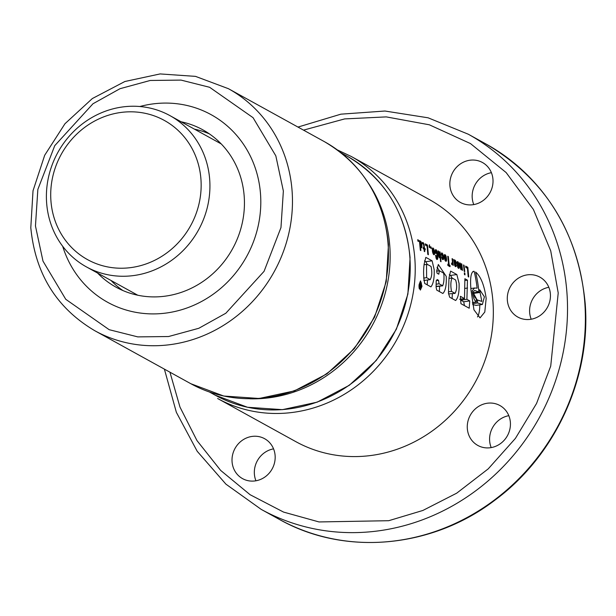 <?xml version="1.0" encoding="UTF-8"?>
<svg xmlns="http://www.w3.org/2000/svg" width="616" height="616" viewBox="0 0 616 616"><rect width="100%" height="100%" fill="white"/><g stroke="black" fill="none" stroke-linecap="round" stroke-linejoin="round"><path stroke-width="0.92" d="M139.824 106.522A107.13 99.576 118.9 0 1 211.173 114.699A107.13 99.576 118.9 0 1 260.53 194.233A107.13 99.576 118.9 0 1 212.79 294.517A107.13 99.576 118.9 0 1 107.654 302.294A107.13 99.576 118.9 0 1 62.693 246.292A107.13 99.576 118.9 0 0 107.654 302.294A107.13 99.576 118.9 0 0 212.79 294.517A107.13 99.576 118.9 0 0 260.53 194.233A107.13 99.576 118.9 0 0 211.173 114.699A107.13 99.576 118.9 0 0 139.824 106.522M194.456 129.16A89.851 83.514 118.9 0 1 209.332 133.849A89.851 83.514 118.9 0 0 194.456 129.16M122.877 290.529A89.851 83.514 118.9 0 1 110.972 280.442A89.851 83.514 118.9 0 0 122.877 290.529M181.066 121.768A89.851 83.514 118.9 0 1 202.818 129.822A89.851 83.514 118.9 0 1 244.213 196.527A89.851 83.514 118.9 0 1 204.181 280.642A89.851 83.514 118.9 0 1 116.001 287.164A89.851 83.514 118.9 0 1 97.582 273.057M209.71 179.749A86.394 80.303 118.9 0 1 171.217 260.622A86.394 80.303 118.9 0 1 86.425 266.897A86.394 80.303 118.9 0 1 46.616 202.756A86.394 80.303 118.9 0 1 85.116 121.876A86.394 80.303 118.9 0 1 169.908 115.608A86.394 80.303 118.9 0 1 209.71 179.749M200.955 179.433A79.487 73.882 118.9 0 1 131.485 267.513A79.487 73.882 118.9 0 1 50.912 200.6A79.487 73.882 118.9 0 1 120.374 112.528A79.487 73.882 118.9 0 1 200.955 179.433M169.947 372.195L179.988 407.114L196.966 440.563L220.667 470.416L250.104 494.717L283.576 512.088L319.019 521.945L388.727 520.705L422.869 510.464L456.71 493.17L488.234 468.861L515.407 438.407L536.559 403.465L550.719 366.143L558.219 292.962L550.712 250.789L533.394 209.463L506.152 172.58L470.485 143.582L429.321 124.794L386.263 116.894L344.675 118.911L303.519 130.13M421.998 286.294L420.551 280.919L419.072 284.677L420.382 290.074L421.998 286.294M472.934 271.502L474.151 271.333C471.001 271.502 469.946 277.731 470.978 290.02L473.95 309.817L480.033 317.895L484.792 312.043L486.163 298.398C484.284 285.139 480.765 276.353 475.606 272.033A138.238 128.49 -61.1 0 1 478.902 292.007L474.69 290.467L473.535 291.43C473.627 295.364 474.551 297.744 476.322 298.567A138.238 128.49 -61.1 0 1 476.384 301.971C474.12 300.292 472.757 296.55 472.287 290.744L474.52 288.011L477.115 288.157A138.238 128.49 -61.1 0 0 474.151 271.333L473.512 271.31M477.469 316.947A23.524 7.115 82 0 0 479.825 304.843M449.903 185.508A22.807 21.198 118.9 0 1 460.067 164.156A22.807 21.198 118.9 0 1 482.451 162.501A22.807 21.198 118.9 0 1 492.962 179.433A22.807 21.198 118.9 0 1 482.798 200.785A22.807 21.198 118.9 0 1 460.414 202.441A22.807 21.198 118.9 0 1 449.903 185.508M491.399 172.673A22.807 21.198 -61.1 0 0 472.218 197.821A22.807 21.198 -61.1 0 0 473.781 204.589M507.338 300.138A22.807 21.198 118.9 0 1 517.494 278.786A22.807 21.198 118.9 0 1 539.885 277.131A22.807 21.198 118.9 0 1 550.388 294.063A22.807 21.198 118.9 0 1 540.232 315.415A22.807 21.198 118.9 0 1 517.84 317.071A22.807 21.198 118.9 0 1 507.338 300.138M548.825 287.302A22.807 21.198 -61.1 0 0 529.652 312.451A22.807 21.198 -61.1 0 0 531.215 319.219M467.321 428.513A22.807 21.198 118.9 0 1 477.485 407.161A22.807 21.198 118.9 0 1 499.869 405.505A22.807 21.198 118.9 0 1 510.379 422.445A22.807 21.198 118.9 0 1 500.215 443.79A22.807 21.198 118.9 0 1 477.831 445.445A22.807 21.198 118.9 0 1 467.321 428.513M508.816 415.677A22.807 21.198 -61.1 0 0 489.643 440.833A22.807 21.198 -61.1 0 0 491.206 447.593M232.063 461.7A22.807 21.198 118.9 0 1 242.227 440.355A22.807 21.198 118.9 0 1 264.611 438.7A22.807 21.198 118.9 0 1 275.121 455.632A22.807 21.198 118.9 0 1 264.957 476.984A22.807 21.198 118.9 0 1 242.573 478.64A22.807 21.198 118.9 0 1 232.063 461.7M273.558 448.864A22.807 21.198 -61.1 0 0 254.385 474.02A22.807 21.198 -61.1 0 0 255.948 480.78M295.726 441.595A138.238 128.49 -61.1 0 0 431.392 431.562A138.238 128.49 -61.1 0 0 492.985 302.163A138.238 128.49 -61.1 0 0 429.298 199.538L351.182 156.433A138.238 128.49 118.9 0 1 414.868 259.059A138.238 128.49 118.9 0 1 353.276 388.457A138.238 128.49 118.9 0 1 217.61 398.49L295.726 441.595M466.905 299.299L467.467 280.157L464.88 278.732L464.51 298.598L460.375 296.304L460.937 303.696L469.207 308.223L469.754 300.924L466.905 299.299L460.868 300.154L460.883 299.114M459.089 283.46C459.351 292.169 458.196 297.851 455.64 300.508L449.695 297.228L448.479 293.247L448.995 277.893L450.604 271.094L456.849 274.543L459.089 283.46M436.113 286.355L442.588 285.732C443.713 283.653 444.167 280.111 443.951 275.106L443.543 273.065L439.323 270.74L438.808 274.197L437.083 273.242L436.675 271.086L438.315 264.487L446.238 276.368C446.592 285.2 445.476 290.906 442.865 293.486L436.705 290.082L436.082 287.095L436.213 280.865L437.16 279.556L438.53 280.311L439.069 283.791L442.788 285.801L436.929 286.532M434.195 269.723C434.465 278.109 433.371 283.83 430.907 286.879L424.74 283.476C423.477 277.6 423.269 271.163 424.124 264.164L425.833 257.357L432.101 260.814L434.195 269.723M467.428 268.345L468.191 276.707L468.753 277.015L467.837 267.329L465.65 266.127L465.819 267.46L467.428 268.345M464.341 272.834L464.464 274.59L464.988 274.882L464.864 273.127L464.341 272.834M463.532 264.957L464.233 271.379L464.757 271.671L464.041 265.234L463.532 264.957M461.815 269.585L461.9 269.023L462.516 270.432L461.815 264.002L461.292 263.717L461.638 268.291L461.261 268.73L460.945 268.222A138.238 128.49 -61.1 0 0 460.937 268.206L460.26 263.147L459.728 262.855L460.375 268.014L460.86 269.446L461.815 269.585L461.099 269.685M459.213 267.86L459.174 264.741A138.238 128.49 -61.1 0 0 458.958 263.81L457.719 261.638L457.026 262.17L457.01 263.525L457.557 263.825L457.896 262.916L458.543 264.118L458.72 265.142L457.126 264.264L458.096 267.968L458.789 268.376L459.213 267.86L458.15 268.014M456.987 263.055L457.619 262.947L456.987 263.04M456.156 266.489L456.302 264.972L455.755 264.672L455.393 265.38L455.032 264.918A138.238 128.49 -61.1 0 0 454.908 264.318L456.063 263.74L455.986 261.792L455.44 260.545L454.924 260.106L454.477 260.668L453.715 259.536L454.77 265.681L455.524 266.674L456.156 266.489L455.424 266.589M455.393 265.38L454.708 265.457L455.393 265.38M451.836 264.626L452.421 264.549L452.645 263.486L452.791 265.065L453.299 265.35L452.598 258.92L452.075 258.635L452.46 262.185L452.236 263.163L451.59 263.063L451.728 264.58L452.429 264.534L451.813 264.618M447.809 264.149L447.894 265.504L450.05 266.697L449.965 265.342L449.18 264.911L448.325 256.564L447.763 256.248L448.617 264.595L447.809 264.149M446.477 260.83L446.223 256.78L445.368 254.939L444.583 254.577L444.267 256.495L444.814 256.795L444.86 255.933L445.283 255.987L445.976 258.112L444.382 257.234L444.929 260.091L445.753 261.284L446.477 260.83L445.407 260.984M443.489 259.182L443.235 255.116L441.803 252.906L441.333 255.24L441.88 255.54L442.28 254.316L443.081 257.565L442.65 258.343L441.526 256.61L441.718 257.711L442.781 259.644L443.489 259.182L442.419 259.336M439.924 256.31L439.547 256.749L439.231 256.241A138.238 128.49 -61.1 0 0 439.223 256.225L438.546 251.166L438.015 250.874L438.661 256.033L439.531 257.85L440.186 257.041L440.517 261.43L441.017 261.715L440.101 252.021L439.578 251.736L439.924 256.31M437.56 259.228L437.73 258.705A138.238 128.49 -61.1 0 0 437.722 258.689L437.606 253.815L436.336 249.973L435.497 249.75L435.266 251.336L435.389 253.184L435.982 253.507L436.151 250.974L436.844 252.622L437.237 257.642L436.836 258.212L436.413 257.396A138.238 128.49 -61.1 0 0 436.267 256.603L435.604 255.209L436.228 258.558L436.921 259.567L437.56 259.228L436.698 259.351M434.526 254.177L434.496 251.135L433.433 248.371L432.778 247.971L432.378 248.471L432.463 251.52A138.238 128.49 118.9 0 1 432.663 252.46L433.448 254.362L434.103 254.755L434.526 254.177L433.425 254.331M429.121 246.061L429.306 247.401L429.883 247.724L429.468 244.76L429.121 246.061M427.057 246.069L427.812 254.423L428.382 254.739L427.458 245.045L425.279 243.844L425.44 245.176L427.057 246.069M423.993 244.252L423.408 242.866L422.422 242.465L422.607 243.805L423.207 243.774L423.639 244.852L423.97 248.032L423.161 247.594L423.269 248.772L424.077 249.218L424.232 251.359L424.763 251.651L424.601 249.511L425.271 249.88L425.163 248.695L424.493 248.325L423.993 244.252L423.523 244.313M420.859 250.589L420.559 246.531L420.874 247.44L421.698 247.724L421.798 244.036L420.874 241.457L420.127 241.102L420.035 241.718L419.396 240.602L420.335 250.296L420.859 250.589M418.326 240.009L418.518 241.449L417.925 241.125L417.74 239.686L418.326 240.009L417.794 240.086M431.177 247.101L431.369 248.541L430.784 248.217L430.592 246.777L431.177 247.101L430.646 247.178M421.39 282.875L421.082 282.705A138.238 128.49 118.9 0 1 420.874 285.239L419.935 282.066L420.228 284.992L419.596 286.887L419.858 288.08L420.843 288.758A138.238 128.49 -61.1 0 0 421.39 282.875M420.443 285.693L420.813 285.893A138.238 128.49 118.9 0 1 420.605 287.926L419.966 287.287L420.189 285.724M478.709 289.997L479.764 289.851A138.238 128.49 118.9 0 1 480.033 292.461L481.851 301.416L477.515 300.007L476.361 300.169M473.488 292.769L473.535 293.378L480.033 292.461M473.535 293.378L477.146 300.061M472.572 303.657L477.554 302.949A138.238 128.49 -61.1 0 0 477.515 300.007M472.387 302.533L476.384 301.971M473.35 292.793L478.902 292.007M472.749 304.604L476.114 305.367L482.39 304.481L484.399 296.804L479.764 289.851M477.554 302.949L482.39 304.481M459.628 299.291L464.51 298.598M464.957 280.511L467.467 280.157M465.049 288.38L467.552 288.026M464.433 305.605L463.725 301.771L460.868 300.154M463.725 301.771L469.754 300.924M449.295 274.728L450.565 275.429L456.849 274.543M450.565 275.429L452.09 278.016M452.383 293.747L452.075 298.537M448.563 293.917L455.07 293.362L451.513 291.399C450.465 285.732 450.65 281.273 452.075 278.009L455.632 279.972C457.172 285.146 456.987 289.612 455.07 293.362M448.972 278.447L452.075 278.009M448.487 291.83L451.513 291.399M437.021 267.221L439.416 270.786M439.616 286.248L439.377 291.56M436.243 280.634L438.53 280.311M436.182 284.199L439.069 283.791M436.675 271.109L439.323 270.74M424.439 260.938L425.818 261.7L432.101 260.814M425.818 261.7L427.204 264.333M427.519 280.003L427.188 284.823M424.385 280.426L430.145 279.61L426.611 277.662L426.542 265.504L427.227 264.326L431.038 266.435C432.27 272.141 431.978 276.53 430.145 279.61L430.284 279.602M424.077 264.772L427.227 264.326M423.615 278.085L426.611 277.662M424.162 280.457L423.708 280.203M420.312 282.813L421.082 282.705M419.034 285.17L420.127 285.023M419.034 285.2L420.073 285.054M419.034 285.239L420.02 285.093M419.034 285.285L419.973 285.154M419.026 285.347L419.92 285.223M419.85 285.339L419.019 285.454L419.873 285.308M419.019 285.531L419.819 285.424M419.019 285.624L419.781 285.516M419.011 285.724L419.75 285.616M419.011 285.832L419.719 285.732M419.011 285.955L419.696 285.863M419.011 286.086L419.673 285.993M419.011 286.232L419.65 286.14M419.011 286.386L419.635 286.301M419.019 286.525L419.619 286.44M419.019 286.679L419.612 286.594M419.026 286.825L419.604 286.748M419.034 286.971L419.596 286.887M419.049 287.102L419.604 287.025M419.057 287.233L419.604 287.156M419.065 287.356L419.612 287.279M419.08 287.48L419.627 287.403M419.096 287.595L419.65 287.51M419.103 287.695L419.665 287.618M419.119 287.803L419.696 287.718M419.126 287.841L419.704 287.757M419.142 287.934L419.742 287.849M419.15 288.019L419.773 287.926M419.165 288.096L419.819 288.003M419.18 288.173L419.858 288.08M419.196 288.242L419.904 288.142M419.203 288.311L419.95 288.203M419.219 288.365L420.004 288.257M419.234 288.419L420.058 288.303M419.242 288.473L420.112 288.35M419.25 288.519L420.174 288.388M419.373 288.958L420.843 288.758M420.02 286.009L420.813 285.893M420.358 242.442L421.059 243.066L421.436 245.538L420.982 246.431L420.328 244.129A138.238 128.49 -61.1 0 0 420.32 244.098L420.358 242.442L419.65 242.542M419.642 242.465L420.589 242.327M419.673 242.727L420.289 242.642M419.742 243.312L420.258 243.243M419.843 244.159L420.32 244.098M419.843 244.198L420.328 244.129M419.95 245.207L420.474 245.137M420.004 245.807L420.628 245.715M420.073 246.554L420.982 246.431M420.566 246.554L421.051 246.485M420.073 246.593L420.559 246.531M419.45 240.956L419.92 240.887M419.558 241.78L420.035 241.718M420.097 241.149L420.497 241.095M420.05 241.572L420.874 241.457M419.635 242.358L421.244 242.134M420.697 242.419L421.321 242.327M421.09 243.174L421.583 243.104M421.282 244.105L421.798 244.036M421.406 245.091L421.937 245.022M421.406 246L422.014 245.915M420.643 246.808L421.998 246.623M420.82 247.339L421.922 247.178M420.89 247.455L421.883 247.316M421.213 247.786L421.698 247.724M422.576 243.597L423.708 243.435M423.685 245.245L424.155 245.183M423.246 248.502L424.493 248.325M423.538 248.926L425.163 248.695M424.101 249.58L424.601 249.511M423.215 248.14L423.97 248.032M422.43 242.527L422.961 242.458M422.437 242.573L423.023 242.488M422.499 242.997L423.408 242.866M425.664 245.299L427.458 245.045M429.16 246.354L429.698 246.285M432.994 249.388L433.895 250.666L433.679 253.399L432.994 249.388L432.286 249.488M432.286 249.441L433.233 249.303M432.286 249.696L432.909 249.603M432.317 250.212L432.856 250.135M432.401 251.035L432.894 250.966M432.417 251.143L432.909 251.074M432.594 252.152L433.071 252.09M432.755 252.752L433.256 252.683M432.979 253.43L433.618 253.345M433.002 253.492L433.679 253.399M433.371 254.231L434.557 254.069M433.772 254.654L434.334 254.577M432.571 248.094L433.056 248.025M432.37 248.525L433.433 248.371M432.278 249.195L433.803 248.98M433.356 249.441L433.98 249.357M433.772 250.273L434.272 250.204M433.98 251.213L434.496 251.135M434.08 252.098L434.627 252.021M434.064 252.922L434.68 252.83M433.102 253.738L434.657 253.515M437.722 258.689L436.39 258.874L437.73 258.705M435.635 255.578L436.151 255.509M435.766 256.672L436.267 256.603M435.905 257.465L436.413 257.396M435.912 257.503L436.421 257.426M436.113 258.22L436.736 258.127M436.143 258.312L436.836 258.212M435.266 251.097L436.151 250.974M435.266 251.205L435.935 251.105M435.266 251.367L435.874 251.282M435.289 251.852L435.843 251.775M435.343 252.637L435.882 252.56M435.574 249.688L435.966 249.634M435.366 250.111L436.336 249.973M435.273 250.781L436.705 250.581M436.398 251.305L436.983 251.22M436.698 252.029L437.214 251.952M436.89 252.891L437.422 252.814M437.052 253.9L437.606 253.815M437.175 255.032L437.745 254.947M437.252 256.025L437.822 255.94M437.275 256.895L437.868 256.818M437.237 257.65L437.853 257.565M436.182 258.42L437.807 258.196M439.624 252.09L440.101 252.021M439.031 257.203L440.186 257.041M439.385 257.704L440.101 257.603M439.493 257.811L440.017 257.742M438.068 251.236L438.546 251.166M438.561 255.37L439.054 255.301M439.231 256.241L438.738 256.31L439.223 256.225M438.877 256.841L439.547 256.749M442.334 259.205L443.535 259.036M442.781 259.644L443.304 259.567M441.587 256.988L442.088 256.918M441.788 257.942L442.28 257.873M441.811 258.019L442.327 257.95M441.942 258.443L442.65 258.343M441.272 254.385L442.203 254.254M441.272 254.4L441.934 254.308M441.272 254.485L441.88 254.4M441.318 255.009L441.834 254.939M441.549 253.045L442.034 252.976M441.356 253.469L442.403 253.322M441.279 254.146L442.781 253.931M442.327 254.393L442.95 254.308M442.735 255.186L443.235 255.116M442.942 256.125L443.451 256.056M443.058 257.041L443.597 256.964M443.05 257.881L443.651 257.796M442.042 258.705L443.628 258.481M445.075 258.728L446.084 259.282L445.661 260.06L445.075 258.728L444.606 258.789M444.806 259.667L445.314 259.598M444.952 260.16L445.661 260.06M445.314 260.861L446.515 260.691M445.753 261.284L446.292 261.207M444.521 258.32L445.976 258.112M444.252 256.002L444.875 255.917M444.252 256.017L444.86 255.933M444.382 256.556L444.814 256.495M444.506 254.67L444.983 254.608M444.298 255.093L445.368 254.939M444.236 255.732L445.738 255.525M445.322 256.04L445.938 255.956M445.73 256.849L446.223 256.78M445.922 257.781L446.431 257.711M445.214 258.797L446.569 258.605M446.061 259.529L446.623 259.452M445.045 260.36L446.6 260.137M447.847 264.703L448.617 264.595M447.817 256.633L448.325 256.564M447.87 265.096L449.18 264.911M448.078 265.611L449.965 265.342M451.697 264.249L452.591 264.118M452.129 258.99L452.598 258.92M451.643 263.625L452.645 263.486M454.908 261.423L455.57 262.786L454.777 263.024L454.908 261.423L454.108 261.538M454.115 261.554L454.862 261.454M454.154 261.892L454.708 261.815M454.192 262.193L454.662 262.123M454.292 263.094L454.777 263.024M454.816 262.978L455.247 262.916M455.27 266.459L456.217 266.32M453.807 259.898L454.262 259.837M453.923 260.329L454.4 260.26M454 260.737L454.477 260.668M454.57 260.229L455.055 260.168M454 260.745L455.44 260.545M454.069 261.207L455.694 260.976M455.47 261.869L455.986 261.792M455.578 262.531L456.117 262.454M454.338 263.494L456.163 263.24M454.392 263.971L456.063 263.74M455.278 264.079L455.886 263.995M454.416 264.164L455.055 264.072M454.454 264.387L454.908 264.318M454.562 264.988L455.032 264.918M454.716 265.496L455.678 265.365M455.717 265.057L456.302 264.972M454.916 265.966L456.31 265.765M457.819 265.758L458.835 266.312L458.396 267.09L457.819 265.758L457.349 265.819M457.542 266.697L458.05 266.628M457.696 267.19L458.396 267.09M458.058 267.891L459.259 267.721M458.497 268.314L459.036 268.237M457.265 265.35L458.72 265.142M457.126 263.586L457.549 263.525M457.249 261.7L457.719 261.638M457.041 262.123L458.104 261.969M456.972 262.77L458.481 262.555M458.058 263.078L458.681 262.986M458.473 263.879L458.958 263.81M458.666 264.818L459.174 264.741M457.95 265.827L459.305 265.635M458.797 266.559L459.359 266.482M457.78 267.39L459.343 267.167M460.745 269.184L461.9 269.023M461.207 269.8L461.731 269.723M459.782 263.217L460.26 263.147M460.275 267.352L460.768 267.282M460.445 268.276L460.937 268.206M460.452 268.291L460.945 268.222M460.591 268.822L461.261 268.73M461.338 264.072L461.815 264.002M463.578 265.296L464.041 265.234M464.372 273.196L464.864 273.127M466.05 267.583L467.837 267.329M35.459 225.98L37.853 189.428L54.747 145.661L92.985 103.75L120.004 88.704L150.235 80.465L181.027 80.095L209.64 87.295L253.06 117.687L275.829 155.856L283.36 191.006L280.973 227.558L264.072 271.325L225.833 313.236L198.814 328.282L168.591 336.529L137.791 336.89L109.178 329.691L65.758 299.299L42.989 261.13L35.459 225.98M324.401 141.657L228.428 88.696A138.238 128.49 118.9 0 1 292.115 191.322A138.238 128.49 118.9 0 1 230.523 320.72A138.238 128.49 118.9 0 1 94.856 330.754L190.829 383.714A138.238 128.49 -61.1 0 0 326.495 373.681A138.238 128.49 -61.1 0 0 388.088 244.275A138.238 128.49 -61.1 0 0 324.401 141.657C362.639 164.21 383.991 198.56 388.457 244.706L386.24 281.627L374.567 317.155L354.3 348.664L326.911 373.866L294.41 390.89L259.151 398.483L223.747 396.034L190.829 383.714M368.715 183.645A136.506 126.881 118.9 0 1 389.805 246.354A136.506 126.881 118.9 0 1 249.973 398.814M409.886 257.442A136.506 126.881 -61.1 0 0 347 156.094C384.638 178.286 405.659 212.135 410.071 257.65L407.884 294.132L396.358 329.244L376.33 360.399L349.272 385.316L317.186 402.156L282.413 409.655L247.517 407.261L215.1 395.133A136.506 126.881 -61.1 0 0 349.072 385.223A136.506 126.881 -61.1 0 0 409.886 257.442M279.079 519.25A214.26 199.16 -61.1 0 0 489.366 503.695A214.26 199.16 -61.1 0 0 584.83 303.126A214.26 199.16 -61.1 0 0 486.116 144.059C545.245 178.917 578.278 232.086 585.2 303.549C591.16 377.454 555.463 455.378 495.287 499.869C432.247 548.402 344.529 556.371 279.079 519.25L261.223 509.393A214.26 199.16 -61.1 0 0 471.51 493.847A214.26 199.16 -61.1 0 0 566.974 293.27A214.26 199.16 -61.1 0 0 468.26 134.203L428.097 117.802L384.962 111.026L340.894 114.168L297.967 127.073M228.428 88.696L195.511 76.376L160.106 73.928L124.856 81.512L92.346 98.545L64.957 123.747L44.691 155.255L33.018 190.783L30.8 227.704C35.266 273.851 56.618 308.2 94.856 330.754M209.463 392.022L215.1 395.133M341.364 152.991L347 156.094M86.425 266.897L137.753 295.218M169.908 115.608L221.236 143.936M351.182 156.433L337.322 149.896M164.395 369.13L176.361 412.32L197.197 451.274L225.933 484.161L261.223 509.393M486.116 144.059L468.26 134.203M470.878 288.527L474.52 288.019M424.293 280.457L430.284 279.61"/></g></svg>
